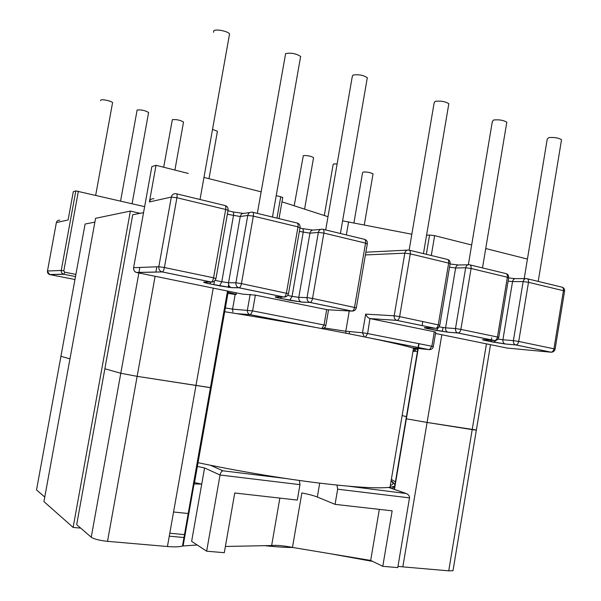 <?xml version="1.0" encoding="UTF-8"?>
<svg xmlns="http://www.w3.org/2000/svg" width="601" height="601" viewBox="0 0 601 601"><rect width="100%" height="100%" fill="white"/><g stroke="black" fill="none" stroke-linecap="round" stroke-linejoin="round"><path stroke-width="0.9" d="M418.747 343.652L418.101 347.476M417.943 348.415L394.158 489.304M422.803 321.437L422.105 325.599M419.047 343.712L418.401 347.528M418.243 348.452L406.366 418.814L427.093 422.45L406.366 418.814L394.451 489.402M476.36 430.031L427.093 422.45L472.198 429.625L486.449 343.847M85.004 224.534L60.956 356.16M94.883 222.122L85.094 224.03M138.869 272.967L120.786 373.266L104.867 368.759L120.786 373.266L137.148 376.346L107.519 541.336C99.548 540.472 94.117 539.105 91.239 537.219L76.68 524.635L132.723 214.745L143.549 212.634M402.137 415.531L406.419 416.696L402.137 415.531M236.103 294.272L228.132 292.259L194.281 483.948L201.508 484.09M229.064 285.753L228.763 287.428M228.11 291.162L211.056 387.72L210.455 387.592M91.239 537.219L120.786 373.266L137.148 376.346L211.056 387.72L210.433 387.683L227.509 291.042M69.956 358.857L60.934 356.295L69.956 358.857M490.529 344.681L476.33 430.203L472.198 429.625L448.729 570.837L452.996 570.74L453.162 569.74M448.729 570.837L402.828 566.871L441.825 334.749M397.99 566.322L402.828 566.871M372.665 561.402L329.806 553.641M292.897 547.496C284.904 547.466 275.536 546.85 264.793 545.67M155.111 276.28L137.148 376.346L210.433 387.683L182.471 546.008L197.218 544.994M182.471 546.008C179.676 546.933 174.666 547.105 167.439 546.519L213.227 288.127M107.519 541.336L167.439 546.519M44.767 497.057L36.526 489.935L60.934 356.295M36.669 489.154L36.526 489.935M194.07 483.903L193.462 483.767M183.147 545.708L211.056 387.72M184.59 537.579L169.272 536.182M80.707 528.114L73.119 527.423L43.941 501.595L95.582 218.298L130.372 211.086L140.056 213.317M73.119 527.423L130.372 211.086M185.1 534.65L169.79 533.237M188.827 513.562L173.554 512.007M213.535 32.319L213.828 30.674C216.3 28.886 227.674 31.184 229.567 33.844L200.02 199.502M257.333 213.378L285.618 53.594C291.147 52.595 296.15 53.557 300.628 56.464L300.335 58.109M325.697 229.935L352.224 76.785L352.937 75.087C358.444 74.246 363.237 75.117 367.309 77.709L367.053 79.204M409.138 250.114L434.125 102.974L435.169 101.344C440.646 100.675 445.206 101.456 448.827 103.703L448.609 105.01M468.359 264.718L492.324 121.567L493.616 120.005C499.07 119.449 503.465 120.185 506.808 122.206L506.613 123.378M524.2 278.624L547.241 139.101L548.766 137.614C554.19 137.156 558.449 137.847 561.537 139.68L561.364 140.724M183.425 122.619L183.538 122.026C180.195 120.095 176.469 119.314 172.344 119.674L163.682 167.236M148.492 113.078L148.605 112.47C145.089 110.434 141.265 109.615 137.133 110.013L120.576 201.05M112.47 103.244L112.582 102.621C111.666 101.073 102.17 99 100.818 100.051L100.705 100.66M294.19 205.775L303.325 155.606C307.389 155.389 310.8 156.057 313.564 157.605L313.474 158.123M324.3 215.511L333.127 164.599L333.683 163.938L337.123 163.945M353.921 222.911L362.568 172.69L363.199 172.036C367.234 171.871 370.509 172.495 373.041 173.892L372.966 174.373M59.837 220.214C58.027 220.056 56.87 220.845 56.374 222.588L68.108 219.981L73.292 191.704L75.824 190.9L144.631 206.661M190.059 506.598L189.458 506.455M194.521 482.588L201.718 484.136L204.573 467.954L197.368 466.436M225.36 307.952L232.579 309.109L235.156 294.475L227.937 293.348M236.448 292.867L236.163 294.505L235.156 294.475M217.329 131.867L217.427 131.296L212.574 129.395M382.784 566.315L370.682 560.44L292.469 547.428L301.867 492.925C308.719 494.285 313.872 495.652 317.32 497.019L335.065 504.359L392.152 510.827L382.784 566.315L397.772 567.607L409.499 497.868C409.679 496.118 408.627 494.676 406.336 493.541L348.437 486.194M336.988 485.097L337.657 489.199L335.065 504.359M151.805 166.883L133.61 267.693L158.814 266.724L171.315 197.075L149.416 201.936L156.027 165.298L151.85 166.627M276.978 218.133L280.72 196.782L276.212 195.641M261.127 191.832L204.009 177.415M188.278 173.441L156.027 165.298M280.72 196.782L282.733 197.511L282.658 197.917M327.988 216.706L281.974 201.831M411.835 234.232L342.6 220.845M426.567 235.246L429.587 235.029L426.327 254.306M431.285 255.508L434.643 235.637L429.587 235.029M434.643 235.637L471.665 244.99M485.728 248.536L527.43 259.069M225.39 546.474L271.644 545.528C276.588 545.039 283.529 545.678 292.469 547.428M299.366 480.462L299.967 484.654L297.307 500.085L234.743 492.993L224.301 552.702L206.654 551.185L191.636 541.328L201.718 484.136M348.588 221.874L346.334 234.931M279.856 498.109L271.644 545.528M434.305 331.752L370.171 318.628L396.622 320.325C394.789 319.582 393.971 318.064 394.181 315.788L365.671 314.12C366.55 316.321 367.97 317.809 369.946 318.575L367.617 333.57L431.871 346.236L434.305 331.752L435.733 332.233M379.329 509.378L370.682 560.44M299.967 484.654L220.041 475.008L206.654 551.185M255.365 295.136L252.6 310.882L324.037 324.976L326.666 309.725L351.878 311.1L309.966 302.446L301.672 302.093L280.239 298.351C275.528 297.345 274.101 296.826 275.957 296.804L283.927 297.067L239.025 287.796L231.64 287.684L209.501 283.815C204.438 282.733 202.68 282.139 204.212 282.034L211.221 282.057L162.187 271.93L136.788 272.538L242.616 294.122L255.365 295.136L327.5 309.77M149.416 201.936C150.077 199.577 151.58 198.518 153.939 198.766M204.573 467.954L220.041 475.008C220.605 472.589 221.559 471.184 222.903 470.793L286.384 478.576M250.166 294.347L247.402 310.071C247.184 312.28 248.018 313.79 249.896 314.601L250.482 314.699L252.6 310.882L232.579 309.109L232.903 311.927M198.037 462.68C236.764 470.906 282.988 478.666 319.634 483.121C354.875 487.313 378.337 488.696 390.019 487.268L394.662 486.292M224.699 311.716C263.546 317.921 309.417 326.05 345.402 333.089C379.99 339.896 402.693 344.929 413.518 348.182L417.74 349.617M395.413 481.882L391.349 479.388M417.447 351.36L413 351.284M486.953 340.835L487.058 340.219M443.035 327.545L442.374 331.504M214.497 280.983L213.836 284.701M155.869 272.08L156.816 266.799M139.86 267.453L138.951 272.486M283.927 297.067L284.085 297.059C285.167 296.691 285.956 295.339 286.452 292.995L297.983 226.862L253.337 216.12L241.444 283.612L288.488 293.724M351.878 311.1L352.051 311.093C353.23 310.77 354.072 309.47 354.56 307.201L365.551 243.112L323.879 233.09L312.55 298.442L356.318 307.84M471.071 268.489L460.884 329.386L497.455 337.011L507.372 277.219L471.071 268.489L465.67 267.783L455.626 267.971L445.574 327.845L455.49 328.567L465.67 267.783C466.233 265.567 467.465 264.553 469.358 264.74L469.479 264.756C470.786 264.996 471.319 266.243 471.071 268.489M528.489 282.297L518.731 341.451L553.934 348.79L563.438 290.704L528.489 282.297L523.148 281.584L512.548 281.576L502.909 339.76L513.389 340.632L523.148 281.584C523.681 279.435 524.846 278.443 526.634 278.616L526.754 278.631C528.129 278.887 528.707 280.111 528.489 282.297M413.894 347.979L412.684 347.934M412.218 347.799L429.204 349.639L373.589 338.776M413.097 350.683C416.11 350.601 416.215 349.992 413.405 348.865M388.614 487.419L405.044 493.136M390.312 485.533C393.505 484.466 393.768 482.926 391.093 480.905M210.373 465.234L222.903 470.793M56.351 222.708L47.471 270.998L61.242 270.473L75.824 190.9M78.393 191.208L63.804 270.863L64.705 272.2L75.891 274.409M312.64 326.876L250.309 314.706L237.057 313.714M64.705 272.2L63.856 274.281L75.501 276.573L63.826 274.281L49.943 274.612L74.96 279.51M317.32 497.019L319.702 483.129M435.522 333.465L507.026 348.047L550.899 352.194L515.748 344.929L505.246 343.997L485.848 340.609C482.1 339.805 481.551 339.49 484.203 339.67L494.51 340.549L458 333.007L448.053 332.225L428.085 328.739C424.081 327.876 423.299 327.507 425.748 327.635L435.65 328.356C436.95 328.078 437.836 326.846 438.309 324.675L448.669 263.103L410.28 253.87L399.627 316.607L439.782 325.209M337.657 489.199L409.499 497.868M364.341 336.868L362.486 332.759L345.793 331.226L349.271 310.957M365.431 337.093L367.617 333.57L362.486 332.759L365.671 314.12M369.946 318.575L397.043 320.386C398.283 320.078 399.147 318.823 399.627 316.607L394.181 315.788L404.826 253.164L365.4 254.944M345.928 333.194L345.793 331.226L324.164 327.966M437.303 328.101L435.462 328.356L396.855 320.386L435.65 328.356C437.828 328.319 439.218 327.214 439.812 325.051L450.149 263.584L448.669 263.103C448.917 260.826 448.406 259.579 447.136 259.347L409.364 250.196M176.912 197.744L164.404 267.535L213.565 277.79L225.683 209.471L176.912 197.744L171.315 197.075C172.006 194.574 173.599 193.454 176.078 193.717L176.243 193.74C177.062 193.853 177.287 195.182 176.912 197.744M324.149 327.981L322.316 328.679M320.603 229.387L314.098 230.018C311.942 229.8 310.559 230.852 309.943 233.173L298.787 297.345L307.043 297.623L318.357 232.399L309.943 233.173L299.358 231.408M287.661 295.429L292.056 296.346L303.204 232.324C303.513 229.965 303.152 228.703 302.13 228.53L299.952 228.004M249.776 212.536L244.667 213.302C242.368 213.062 240.903 214.136 240.25 216.525L228.553 282.755L235.892 282.793L247.777 215.443L240.25 216.525L227.358 214.234M215.083 280.366L221.777 281.756L233.466 215.691C233.804 213.257 233.526 211.973 232.625 211.83L227.974 210.718M211.079 282.057L209.629 283.8L219.613 285.851L221.777 281.756L228.553 282.755C228.327 285.129 229.244 286.745 231.302 287.594L231.64 287.684M281.801 296.999L280.382 298.344L289.742 300.267L292.056 296.346L298.787 297.345C298.569 299.666 299.433 301.229 301.386 302.025L301.672 302.093M468.119 264.771L459.277 264.981C457.391 264.801 456.174 265.792 455.626 267.971L449.533 267.22M438.993 326.846L445.574 327.845C445.371 330.039 446.13 331.482 447.858 332.18L457.797 332.962C456.061 332.255 455.288 330.79 455.49 328.567L460.884 329.386C460.411 331.534 459.517 332.744 458.195 333.014L494.706 340.549C496.073 340.301 496.989 339.122 497.455 337.011L498.747 337.484M525.59 278.616L516.004 278.646C514.223 278.473 513.074 279.45 512.548 281.576L508.093 281.118M497.996 339.069L502.909 339.76C502.714 341.894 503.435 343.291 505.073 343.952L515.575 344.891C513.923 344.223 513.194 342.803 513.389 340.632L518.731 341.451C518.265 343.532 517.341 344.696 515.951 344.936L551.109 352.194C552.537 351.976 553.476 350.841 553.934 348.79L555.076 349.204M410.28 253.87L404.826 253.164C405.412 250.887 406.712 249.858 408.733 250.061L408.853 250.076C410.077 250.294 410.551 251.556 410.28 253.87M450.096 263.877L450.149 263.584C450.329 261.488 449.473 260.105 447.572 259.437M367.271 244.036L365.551 243.112C365.844 240.753 365.408 239.476 364.259 239.273L323.158 229.319M289.592 300.275L301.386 302.025L309.673 302.371C307.697 301.559 306.826 299.974 307.043 297.623L312.55 298.442C312.054 300.755 311.25 302.085 310.124 302.438L352.051 311.093C354.29 311.063 355.724 309.921 356.355 307.659L367.331 243.69C367.527 241.489 366.64 240.047 364.664 239.356M323.879 233.09L318.357 232.399C318.981 230.033 320.386 228.966 322.572 229.191L322.707 229.214C323.796 229.394 324.179 230.686 323.879 233.09M564.542 291.305L563.438 290.704C563.648 288.555 563.039 287.346 561.612 287.075L527.332 278.766M508.626 277.902L507.372 277.219C507.605 275.01 507.041 273.778 505.689 273.523L470.027 264.891M299.967 227.922L297.983 226.862C298.299 224.428 297.938 223.129 296.902 222.963L252.796 212.281M219.478 285.866L231.302 287.594L238.68 287.706C236.591 286.842 235.667 285.205 235.892 282.793L241.444 283.612C240.941 286.001 240.182 287.391 239.175 287.789L284.085 297.059C286.384 297.037 287.871 295.857 288.533 293.528L300.034 227.539C300.237 225.24 299.321 223.737 297.27 223.031M253.337 216.12L247.777 215.443C248.431 213.009 249.926 211.92 252.247 212.161L252.397 212.183C253.359 212.333 253.675 213.64 253.337 216.12M211.221 282.057L211.357 282.042C212.326 281.629 213.062 280.216 213.565 277.79L215.932 278.631M227.982 210.681L228.057 210.26L225.683 209.471C226.036 206.962 225.751 205.64 224.834 205.504L176.581 193.822M225.172 205.572C227.313 206.301 228.275 207.863 228.057 210.26L215.984 278.413C215.286 280.825 213.746 282.034 211.357 282.042L161.759 271.817C159.558 270.893 158.574 269.195 158.814 266.724L164.404 267.535C163.885 270.014 163.187 271.472 162.308 271.915L136.57 272.433M47.464 271.066L47.471 270.998C47.306 272.719 48.027 273.898 49.635 274.537L63.503 274.199C61.82 273.523 61.062 272.283 61.242 270.473L63.804 270.863M49.793 274.537L47.426 271.517M133.595 267.798L133.61 267.693C133.392 269.992 134.316 271.577 136.389 272.433C134.834 271.968 133.895 270.758 133.557 268.812M205.692 282.042L204.212 282.034M206.887 282.042L206.143 282.876L209.501 283.815M277.106 296.841L275.957 296.804M278.098 296.871L277.467 297.57L280.239 298.351M507.026 348.047L507.507 348.092M562.093 287.165C563.911 287.819 564.745 289.119 564.579 291.072L555.099 349.083C554.543 351.119 553.213 352.163 551.109 352.194L551.981 352.156M505.246 343.997L493.706 342.187L495.825 340.459M493.519 342.187L486.036 340.617L487.381 339.941M485.848 340.609L484.391 340.174L484.887 339.723M484.203 339.67L484.789 339.715M506.147 273.62C508.003 274.281 508.844 275.619 508.671 277.639L498.777 337.341C498.206 339.445 496.847 340.512 494.706 340.549L495.9 340.444M448.053 332.225L436.386 330.407L438.97 326.876M436.213 330.407L428.265 328.739L429.632 327.921M428.085 328.739L426.319 328.214L426.83 327.718M425.748 327.635L426.447 327.688M236.223 313.579L250.482 314.699L316.757 327.643M328.544 309.831L325.862 325.389L324.037 324.976L321.775 328.619C323.894 328.589 325.254 327.515 325.862 325.389L325.84 325.502M433.298 346.664L431.871 346.236L429.43 349.647C431.465 349.609 432.758 348.58 433.313 346.567L435.748 332.105M370.494 338.138L429.204 349.639L430.662 349.512M491.671 337.785L491.325 339.888M491.257 340.271L491.025 341.676M228.162 287.346L228.628 284.686M452.996 570.74L476.33 430.203M300.628 56.464L272.463 217.044M367.309 77.709L340.414 233.504M448.827 103.703L423.457 253.614M506.808 122.206L482.498 267.911M561.537 139.68L538.211 281.403M313.564 157.605L304.587 209.14M373.041 173.892L364.281 224.939M349.136 333.825L349.519 331.572M392.152 488.605C393.715 486.292 397.847 486.404 391.146 480.582M112.582 102.621L95.679 195.242M148.605 112.47L132.085 203.731M183.538 122.026L174.906 170.068M217.427 131.296L208.99 178.67M388.712 487.411L405.51 493.256M236.065 294.498L236.358 292.845M279.029 218.636L282.733 197.511M312.595 230.063L302.543 228.628M242.924 213.37L232.985 211.92M365.874 252.202L407.23 250.136M450.081 263.989L458.195 264.973M508.626 277.932L515.065 278.631M390.019 487.268L413.518 348.182"/></g></svg>
